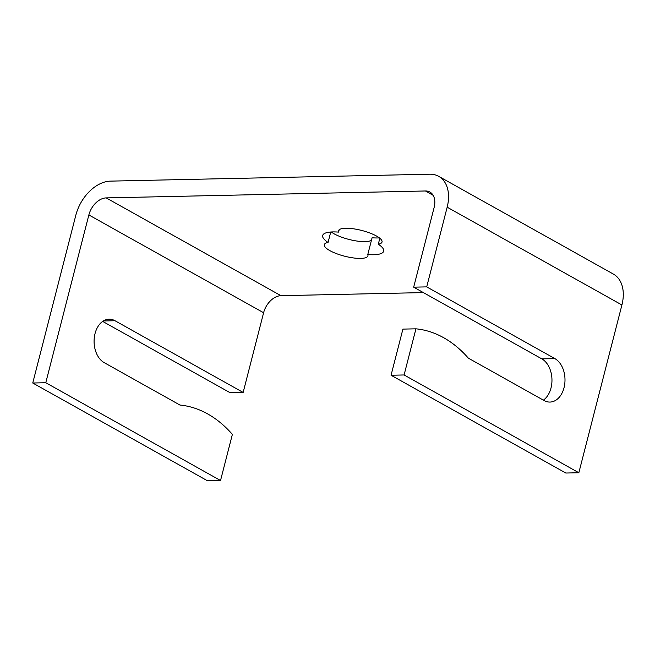 <?xml version="1.0" encoding="UTF-8"?>
<svg xmlns="http://www.w3.org/2000/svg" width="655" height="655" viewBox="0 0 655 655"><rect width="100%" height="100%" fill="white"/><g stroke="black" fill="none" stroke-linecap="round" stroke-linejoin="round"><path stroke-width="0.98" d="M433.151 195.313L425.414 190.982L106.192 197.9A18.004 12.077 -60.8 0 0 88.859 214.955L45.776 382.725L220.53 480.516L232.378 434.38A135.012 93.133 88.8 0 0 179.953 405.044L104.227 362.665A22.499 15.524 -91.2 0 1 94.287 337.718A22.499 15.524 -91.2 0 1 109.123 319.198A22.499 15.524 -91.2 0 1 114.993 320.729L243.144 392.435L230.118 392.722L102.671 321.409M543.38 400.139A22.499 15.524 88.8 0 0 551.944 378.991A22.499 15.524 88.8 0 0 541.824 358.875L413.673 287.168L426.708 286.882L554.859 358.596A22.499 15.524 -91.2 0 1 564.798 383.543A22.499 15.524 -91.2 0 1 549.963 402.064A22.499 15.524 -91.2 0 1 544.084 400.541L468.358 358.162A135.012 93.133 88.8 0 0 415.933 328.826L402.907 329.105L391.06 375.241L404.094 374.963L415.933 328.826M426.708 286.882L447.168 207.193A36 24.153 -60.8 0 0 438.686 176.334A36 24.153 -60.8 0 0 429.721 174.205L110.499 181.124A36 24.153 -60.8 0 0 75.824 215.241L32.75 383.011L207.504 480.795L220.53 480.516M438.686 176.334L613.44 274.126A36 24.153 119.2 0 1 621.914 304.976L578.84 472.746L404.094 374.963M423.384 292.597L280.946 295.683A18.004 12.077 -60.8 0 0 263.605 312.746L243.144 392.435M45.776 382.725L32.75 383.011M331.274 231.985A22.499 6.124 -165.6 0 0 352.93 240.344A22.499 6.124 -165.6 0 0 371.467 240.156M379.834 238.248L378.295 244.233A31.505 8.581 14.4 0 1 383.691 251.168A31.505 8.581 14.4 0 1 367.774 254.549L372.081 237.773A31.505 8.581 -165.6 0 0 379.392 237.904M425.414 190.982A18.004 12.077 119.2 0 1 429.901 192.046A18.004 12.077 119.2 0 1 434.134 207.471L413.673 287.168M578.84 472.746L565.814 473.033L391.06 375.241M339.192 229.733L338.586 232.116A22.499 6.124 14.4 0 1 338.447 230.814A22.499 6.124 14.4 0 1 361.765 230.47A22.499 6.124 14.4 0 1 382.037 242.006A22.499 6.124 14.4 0 1 378.295 244.233M330.734 232.017L328.065 242.432A31.505 8.581 14.4 0 1 322.669 235.497A31.505 8.581 14.4 0 1 338.586 232.116M367.774 254.549A22.499 6.124 14.4 0 1 367.913 255.851A22.499 6.124 14.4 0 1 344.595 256.195A22.499 6.124 14.4 0 1 324.323 244.659A22.499 6.124 14.4 0 1 328.065 242.432M114.993 320.729L103.318 320.975M541.824 358.875L554.859 358.596M621.914 304.976L447.168 207.193M263.605 312.746L88.859 214.955M106.192 197.9L280.946 295.683"/></g></svg>

